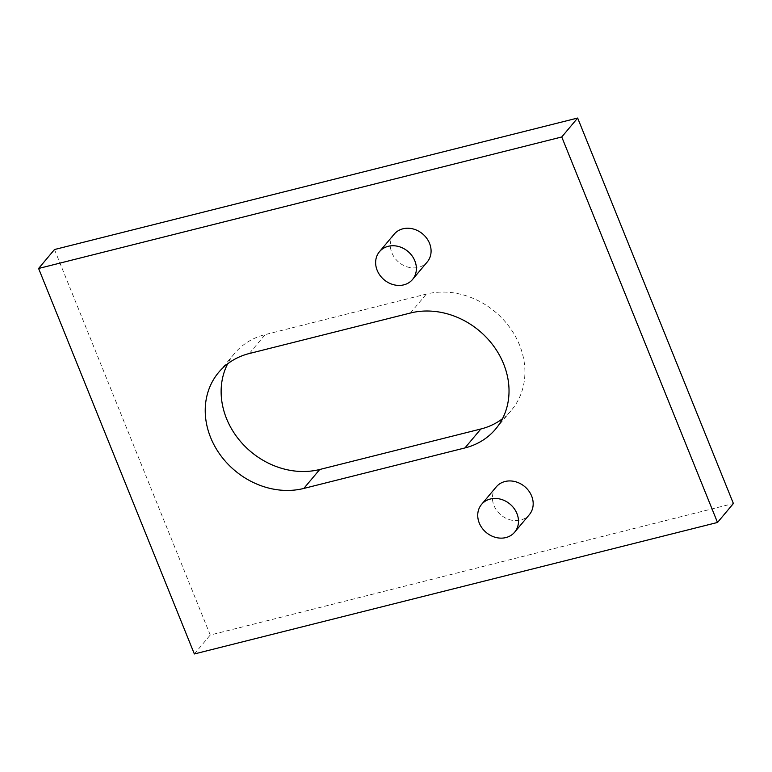 <?xml version="1.0" encoding="UTF-8"?>
<svg xmlns="http://www.w3.org/2000/svg" width="772" height="772" viewBox="0 0 772 772"><rect width="100%" height="100%" fill="white"/><g stroke="black" fill="none" stroke-linecap="round" stroke-linejoin="round"><path stroke-width="0.58" stroke-dasharray="3.86 2.9" d="M496.271 486.891A21.597 18.518 -140 0 0 496.83 510.61A21.597 18.518 -140 0 0 520.598 520.058A21.597 18.518 -140 0 0 529.351 514.663M394.164 234.186A21.597 18.518 -140 0 0 394.733 257.906A21.597 18.518 -140 0 0 418.492 267.344A21.597 18.518 -140 0 0 427.254 261.959M54.494 249.539L210.245 635.028L733.4 503.527M502.476 418.723A75.598 64.8 -140 0 0 511.489 410.144A75.598 64.8 -140 0 0 509.52 327.125A75.598 64.8 -140 0 0 426.327 294.084L265.201 334.585A75.598 64.8 -140 0 0 234.553 353.441A75.598 64.8 -140 0 0 227.672 363.805M194.351 653.961L210.245 635.028M249.308 353.518L265.201 334.585M410.434 313.017L426.327 294.084M218.659 372.374L234.553 353.441M495.595 429.078L511.489 410.144"/><path stroke-width="1.16" d="M505.892 537.573A21.597 18.518 -140 0 0 514.654 532.178A21.597 18.518 -140 0 0 514.084 508.458A21.597 18.518 -140 0 0 490.317 499.021A21.597 18.518 -140 0 0 481.564 504.406A21.597 18.518 -140 0 0 482.124 528.125A21.597 18.518 -140 0 0 505.892 537.573M514.654 532.178L529.351 514.663A21.597 18.518 -140 0 0 528.791 490.944A21.597 18.518 -140 0 0 505.023 481.506A21.597 18.518 -140 0 0 496.271 486.891L481.564 504.406M403.795 284.858A21.597 18.518 -140 0 0 412.547 279.474A21.597 18.518 -140 0 0 411.987 255.754A21.597 18.518 -140 0 0 388.219 246.316A21.597 18.518 -140 0 0 379.467 251.701A21.597 18.518 -140 0 0 380.027 275.421A21.597 18.518 -140 0 0 403.795 284.858M412.547 279.474L427.254 261.959A21.597 18.518 -140 0 0 426.684 238.239A21.597 18.518 -140 0 0 402.916 228.801A21.597 18.518 -140 0 0 394.164 234.186L379.467 251.701M561.755 136.972L38.6 268.473L194.351 653.961L717.506 522.461L561.755 136.972L577.649 118.039L54.494 249.539L38.6 268.473M303.821 488.435L464.947 447.934A75.598 64.8 -140 0 0 495.595 429.078A75.598 64.8 -140 0 0 493.626 346.059A75.598 64.8 -140 0 0 410.434 313.017L249.308 353.518A75.598 64.8 -140 0 0 218.659 372.374A75.598 64.8 -140 0 0 220.628 455.393A75.598 64.8 -140 0 0 303.821 488.435L319.714 469.501L480.84 429A75.598 64.8 -140 0 0 502.476 418.723M717.506 522.461L733.4 503.527L577.649 118.039M227.672 363.805A75.598 64.8 -140 0 0 241.028 442.086A75.598 64.8 -140 0 0 319.714 469.501M464.947 447.934L480.84 429"/></g></svg>
